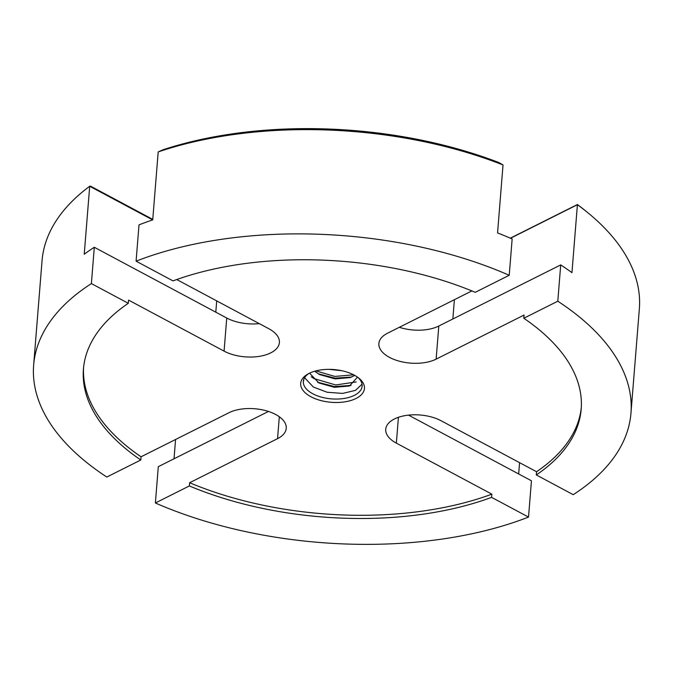 <?xml version="1.0" encoding="UTF-8"?>
<svg xmlns="http://www.w3.org/2000/svg" width="673" height="673" viewBox="0 0 673 673"><rect width="100%" height="100%" fill="white"/><g stroke="black" fill="none" stroke-linecap="round" stroke-linejoin="round"><path stroke-width="1.01" d="M399.35 327.297A33.086 16.993 -175.4 0 0 438.804 326.035L560.718 264.91A299.62 153.873 4.6 0 1 571.957 272.649L577.417 204.533A296.675 152.359 4.6 0 1 585.115 210.514L587.336 212.323A299.62 153.873 4.6 0 1 639.35 308.899L630.963 413.155A299.62 153.873 -175.4 0 0 557.799 301.21L523.804 318.253A249.683 128.223 4.6 0 1 581.186 409.15A249.683 128.223 4.6 0 1 536.305 474.945L573.228 494.672A299.62 153.873 -175.4 0 0 630.963 413.155M503.025 164.961L498.685 162.471A296.675 152.359 4.6 0 0 162.975 149.785L158.197 151.921A299.62 153.873 4.6 0 1 503.025 164.961L497.557 232.908A299.62 153.873 4.6 0 1 512.153 238.965L509.234 275.274A299.62 153.873 -175.4 0 0 136.089 261.166L173.011 280.893A249.683 128.223 4.6 0 1 475.247 292.318L509.234 275.274M510.513 238.25L577.426 204.701A299.62 153.873 4.6 0 1 587.336 212.323M510.319 238.166L577.417 204.533M176.747 279.539L268.788 328.71A33.086 16.993 4.6 0 1 279.404 342.565A33.086 16.993 4.6 0 1 259.063 356.396A33.086 16.993 4.6 0 1 224.075 351.121L128.568 300.099L128.307 303.304L91.385 283.585L94.304 247.277A299.62 153.873 4.6 0 0 84.234 254.217L89.702 186.27L90.493 186.127L152.771 219.39M303.725 379.564L303.691 380.985A29.494 15.143 4.6 0 1 303.565 380.094M362.04 384.19L355.487 390.365L342.65 393.402L327.145 392.25L313.349 387.025L304.583 377.713M357.893 377.41A29.494 15.143 4.6 0 1 362.133 386.151A29.494 15.143 4.6 0 1 343.996 398.475A29.494 15.143 4.6 0 1 312.81 393.781A29.494 15.143 4.6 0 1 303.338 381.423A29.494 15.143 4.6 0 1 308.915 373.465M356.194 381.944L335.667 384.964L314.03 378.621L311.246 376.745M351.037 385.427L334.473 386.563L317.547 382.214M353.653 374.811L334.843 376.426L315.898 370.89M351.71 377.023L335.028 378.142L318.22 373.801M336.138 369.771L334.372 369.586M354.175 375.088A31.984 16.43 4.6 0 1 358.894 378.176A31.984 16.43 4.6 0 1 353.451 399.611A31.984 16.43 4.6 0 1 310.951 396.759A31.984 16.43 4.6 0 1 307.813 374.07A31.984 16.43 4.6 0 1 354.175 375.088M523.804 318.253L524.065 315.057L436.138 359.138A33.086 16.993 4.6 0 1 399.224 361.157A33.086 16.993 4.6 0 1 378.882 343.516A33.086 16.993 4.6 0 1 387.572 333.194L471.891 290.921M83.578 367.5A249.683 128.223 -175.4 0 0 141.061 456.79L228.988 412.709A33.086 16.993 4.6 0 1 275.627 414.467A33.086 16.993 4.6 0 1 286.244 428.331A33.086 16.993 4.6 0 1 277.554 438.653L189.626 482.734A249.683 128.223 -175.4 0 0 491.854 494.159L396.347 443.137A33.086 16.993 4.6 0 1 385.722 429.281A33.086 16.993 4.6 0 1 406.063 415.451A33.086 16.993 4.6 0 1 441.051 420.726L536.566 471.739A249.683 128.223 -175.4 0 0 581.295 407.544M158.197 151.921L152.729 219.878A299.62 153.873 4.6 0 0 139.008 224.866L136.089 261.166M94.304 247.277L226.742 318.018A33.086 16.993 -175.4 0 0 259.256 323.62M91.385 283.585A299.62 153.873 -175.4 0 0 33.65 365.094A299.62 153.873 -175.4 0 0 106.814 477.039L140.8 459.995L141.061 456.79M140.8 459.995A249.683 128.223 4.6 0 1 83.427 369.098A249.683 128.223 4.6 0 1 128.307 303.304M33.65 365.094L42.037 260.846A299.62 153.873 4.6 0 1 89.702 186.27L152.662 219.894M189.626 482.734L189.365 485.94L155.379 502.983L158.298 466.675L268.443 411.455M491.854 494.159L491.601 497.364A249.683 128.223 4.6 0 1 189.365 485.94M155.379 502.983A299.62 153.873 -175.4 0 0 528.524 517.083L491.601 497.364M519.581 462.671L518.673 473.96M408.536 415.132L531.443 480.783L528.524 517.083M174.021 458.793L175.569 439.486M536.566 471.739L536.305 474.945M560.718 264.91L557.799 301.21M357.498 377.124L349.48 385.999L334.414 387.32L318.926 382.971L309.555 373.153M354.772 375.408L350.162 377.587L335.095 378.907L319.599 374.567L314.611 371.244M341.674 370.68L328.937 369.351M452.845 318.994L454.393 299.695M226.742 318.018L224.075 351.121M216.706 300.89L215.797 312.179M279.312 416.755L277.554 438.653M396.347 443.137L398.424 417.294M436.138 359.138L438.804 326.035"/></g></svg>

